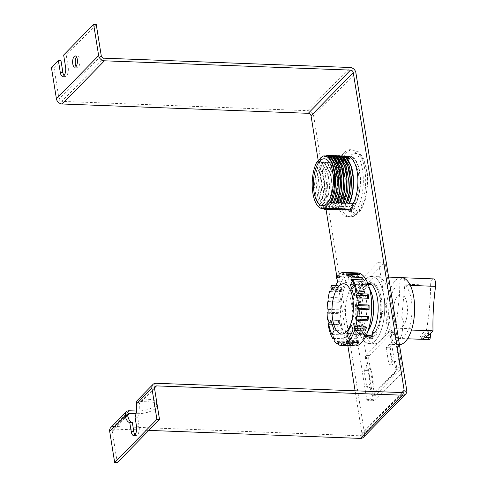 <?xml version="1.0" encoding="UTF-8"?>
<svg xmlns="http://www.w3.org/2000/svg" width="487" height="487" viewBox="0 0 487 487"><rect width="100%" height="100%" fill="white"/><g stroke="black" fill="none" stroke-linecap="round" stroke-linejoin="round"><path stroke-width="0.37" stroke-dasharray="2.44 1.83" d="M380.877 310.907A27.321 11.609 -87.8 0 0 370.333 282.637A27.321 11.609 -87.8 0 0 366.041 284.347A1.796 0.761 -87.8 0 0 365.378 283.233A1.796 0.761 -87.8 0 0 364.599 285.82A27.321 11.609 -87.8 0 0 361.251 330.983A1.796 0.761 -87.8 0 0 361.111 332.864A1.796 0.761 -87.8 0 0 361.756 333.881A1.796 0.761 -87.8 0 0 362.084 333.723A1.796 0.761 -87.8 0 0 362.425 333.084A27.321 11.609 -87.8 0 0 368.269 337.241A27.321 11.609 -87.8 0 0 371.563 336.267L371.916 338.453L375.27 335.013L374.923 332.828A27.321 11.609 -87.8 0 0 380.615 314.48A1.796 0.761 -87.8 0 0 380.706 314.492A1.796 0.761 -87.8 0 0 381.035 314.334A1.796 0.761 -87.8 0 0 381.534 312.38A1.796 0.761 -87.8 0 0 380.877 310.907L382.009 310.95A27.321 11.609 -87.8 0 0 371.459 282.679A27.321 11.609 -87.8 0 0 369.103 283.148M380.615 314.48L381.741 314.523A1.796 0.761 -87.8 0 0 381.832 314.535A1.796 0.761 -87.8 0 0 382.161 314.377A1.796 0.761 -87.8 0 0 382.66 312.423A1.796 0.761 -87.8 0 0 382.009 310.95M362.425 333.084L363.552 333.126A27.321 11.609 -87.8 0 0 365.999 335.92M364.599 285.82L365.731 285.863A27.321 11.609 -87.8 0 0 362.377 331.026A1.796 0.761 -87.8 0 0 362.237 332.907A1.796 0.761 -87.8 0 0 362.882 333.924A1.796 0.761 -87.8 0 0 363.211 333.765A1.796 0.761 -87.8 0 0 363.552 333.126M370.948 279.599A33.554 14.257 -87.8 0 0 361.671 316.952A33.554 14.257 -87.8 0 0 374.582 343.712A33.554 14.257 -87.8 0 0 380.749 340.772A33.554 14.257 -87.8 0 0 390.026 303.419A33.554 14.257 -87.8 0 0 377.115 276.659A33.554 14.257 -87.8 0 0 370.948 279.599M375.331 340.565A33.554 14.257 92.2 0 1 369.158 343.512A33.554 14.257 92.2 0 1 356.247 316.745A33.554 14.257 92.2 0 1 365.53 279.392A33.554 14.257 92.2 0 1 371.697 276.452A33.554 14.257 92.2 0 1 384.608 303.212A33.554 14.257 92.2 0 1 375.331 340.565M395.767 369.694A2.398 1.017 92.2 0 1 395.158 372.865L368.044 400.6A2.398 1.017 92.2 0 1 367.606 400.807A2.398 1.017 92.2 0 1 366.735 399.395L349.818 293.764A2.398 1.017 92.2 0 1 350.427 290.599L377.541 262.858A2.398 1.017 92.2 0 1 377.979 262.651A2.398 1.017 92.2 0 1 378.849 264.064L395.767 369.694L402.317 369.943L385.394 264.313A2.398 1.017 92.2 0 0 384.529 262.901L377.979 262.651M370.272 383.829L367.545 366.784L364.087 370.321L366.821 387.36L370.272 383.829L373.572 383.951L370.114 387.488L366.821 387.36M389.667 344.157L386.209 347.688L388.943 364.733L392.394 361.196L389.667 344.157L392.96 344.279L391.055 332.371L394.306 332.493L399.955 367.776L396.704 367.655L395.694 361.317L392.394 361.196M395.158 372.865L401.708 373.109L374.594 400.85L368.044 400.6M366.735 399.395L373.286 399.644L356.362 294.014A2.398 1.017 92.2 0 1 356.971 290.842L384.085 263.108A2.398 1.017 92.2 0 1 384.529 262.901M364.087 370.321L367.387 370.443L370.838 366.912L367.545 366.784M370.838 366.912L373.572 383.951M370.114 387.488L371.131 393.819L374.381 393.946L368.732 358.663L365.475 358.535L367.387 370.443M388.943 364.733L392.236 364.854L389.509 347.815L386.209 347.688M389.509 347.815L392.96 344.279M395.694 361.317L392.236 364.854M362.377 331.026L361.251 330.983M366.041 284.347L367.168 284.39A1.796 0.761 -87.8 0 0 366.51 283.276A1.796 0.761 -87.8 0 0 365.731 285.863M367.971 283.775A27.321 11.609 -87.8 0 0 367.168 284.39M374.923 332.828L376.049 332.871A27.321 11.609 -87.8 0 0 381.741 314.523M376.049 332.871L376.402 335.056L375.27 335.013M376.402 335.056L373.042 338.495L371.916 338.453M373.042 338.495L372.689 336.31L371.563 336.267M367.082 336.633A27.321 11.609 -87.8 0 0 369.396 337.284A27.321 11.609 -87.8 0 0 372.689 336.31M401.708 373.109A2.398 1.017 -87.8 0 0 402.317 369.943M373.286 399.644A2.398 1.017 -87.8 0 0 374.15 401.057A2.398 1.017 -87.8 0 0 374.594 400.85M374.381 393.946A2.398 1.017 -87.8 0 0 375.252 395.359A2.398 1.017 -87.8 0 0 375.69 395.146L399.346 370.948A2.398 1.017 -87.8 0 0 399.955 367.776M394.306 332.493A2.398 1.017 -87.8 0 0 393.435 331.081A2.398 1.017 -87.8 0 0 392.997 331.294L369.341 355.492A2.398 1.017 -87.8 0 0 368.732 358.663M365.475 358.535A2.398 1.017 92.2 0 1 366.09 355.37L389.746 331.166A2.398 1.017 92.2 0 1 390.184 330.959A2.398 1.017 92.2 0 1 391.055 332.371M396.704 367.655A2.398 1.017 92.2 0 1 396.095 370.82L372.439 395.024A2.398 1.017 92.2 0 1 372.001 395.237A2.398 1.017 92.2 0 1 371.131 393.819M354.737 345.959A36.549 15.529 92.2 0 1 341.484 324.409A36.549 15.529 92.2 0 1 357.501 272.915M328.098 324.245L338.94 324.652A36.549 15.529 92.2 0 1 338.885 324.312A36.549 15.529 92.2 0 1 338.368 320.397L328.591 320.026M327.118 313.244L337.954 313.652A36.549 15.529 92.2 0 1 337.99 309.093L327.148 308.685M327.66 301.824L338.495 302.232A36.549 15.529 92.2 0 1 339.129 297.819L328.293 297.411M330.831 291.147L340.51 291.512A36.549 15.529 92.2 0 1 341.679 287.671L330.843 287.263M335.653 285.498L339.676 285.65A36.549 15.529 92.2 0 1 344.358 277.176L336.231 276.866M339.019 275.837L348.035 276.178A36.549 15.529 92.2 0 1 349.897 274.528L339.055 274.114M343.865 272.732L352.807 273.067A36.549 15.529 92.2 0 1 354.755 272.811L343.913 272.403M346.044 319.746A25.166 10.69 -87.8 0 0 355.169 334.587A25.166 10.69 -87.8 0 0 366.2 299.128A25.166 10.69 -87.8 0 0 357.068 284.292A25.166 10.69 -87.8 0 0 346.044 319.746M338.544 344.759L349.386 345.167A36.549 15.529 92.2 0 1 347.541 344.005L338.538 343.664M334.106 340.809L344.948 341.223A36.549 15.529 92.2 0 1 343.39 338.745L334.411 338.41L345.253 338.806L344.272 337.254L343.39 338.745M333.437 336.84L344.272 337.254M344.948 341.223L345.253 338.806M337.369 341.564L348.205 341.971L347.541 344.005M349.386 345.167L349.368 342.708L348.205 341.971M349.368 342.708L338.526 342.294M343.079 343.134L352.661 343.499L352.332 345.539M354.232 345.612L353.885 343.341L352.661 343.499M353.885 343.341L343.043 342.927M347.901 341.332L357.196 341.679L357.178 342.434M359.004 342.501L358.371 340.644L357.196 341.679M358.371 340.644L347.529 340.23M366.528 327.173L365.518 326.625L365.366 327.124M365.518 326.625L354.676 326.211M356.776 297.928L368.671 298.288M351.924 281.017L362.76 281.431L363.649 279.934M352.801 279.532L361.78 279.873L362.76 281.431M347.992 276.299L358.828 276.707L359.491 274.68M357.659 274.607L357.671 275.977L358.828 276.707M357.671 275.977L348.211 275.618M343.536 274.771L354.378 275.179L354.755 272.811M352.807 273.067L353.154 275.344L354.378 275.179M353.154 275.344L342.312 274.93M339.001 276.592L349.843 277L349.897 274.528M348.035 276.178L348.668 278.04L349.843 277M348.668 278.04L337.826 277.627M337.753 281.693L345.886 281.997L344.358 277.176M339.676 285.65L341.198 290.477L345.886 281.997M341.198 290.477L333.071 290.167M331.416 289.235L342.258 289.643L341.679 287.671M340.51 291.512L341.521 292.06L342.258 289.643M341.521 292.06L330.679 291.646M329.109 298.823L339.95 299.231L339.129 297.819M338.495 302.232L339.555 302.013L339.95 299.231M339.555 302.013L328.713 301.599M328.135 309.403L338.976 309.811L337.99 309.093M337.954 313.652L338.952 312.678L338.976 309.811M338.952 312.678L328.116 312.27M328.579 319.935L338.368 320.397M338.94 324.652L339.78 323.021L339.421 320.343M339.78 323.021L328.938 322.613M352.6 280.804L360.727 281.115L358.554 285.047L354.219 284.883M358.554 285.047L361.835 295.445L353.708 295.134M361.835 295.445L364.014 291.506L355.881 291.202M364.014 291.506A36.549 15.529 -87.8 0 0 360.727 281.115M361.135 330.271L359.613 325.45L354.926 333.924L356.454 338.751A36.549 15.529 -87.8 0 0 361.135 330.271L353.008 329.967M356.454 338.751L348.321 338.441M359.613 325.45L351.48 325.139M354.926 333.924L351.291 333.79M331.951 334.508L340.084 334.812L342.258 330.874L334.131 330.57M342.258 330.874L338.976 320.483L330.843 320.172M338.976 320.483L336.797 324.421L332.128 324.239M336.797 324.421A36.549 15.529 -87.8 0 0 340.084 334.812M372.22 332.469L374.826 332.566A26.962 11.457 -87.8 0 0 380.548 302.518A26.962 11.457 -87.8 0 0 370.321 282.996A26.962 11.457 -87.8 0 0 369.012 283.117M367.868 283.513A26.962 11.457 -87.8 0 0 365.366 285.358A26.962 11.457 -87.8 0 0 357.811 312.526A26.962 11.457 -87.8 0 0 365.877 336.176M365.579 336.779A26.962 11.457 92.2 0 1 355.297 315.156A26.962 11.457 92.2 0 1 362.76 285.26A26.962 11.457 92.2 0 1 367.618 282.892M351.924 205.751L354.53 205.849A26.962 11.457 -87.8 0 0 360.252 175.801A26.962 11.457 -87.8 0 0 350.025 156.278A26.962 11.457 -87.8 0 0 348.716 156.406M347.681 156.753A26.962 11.457 -87.8 0 0 345.07 158.646A26.962 11.457 -87.8 0 0 337.515 185.845A26.962 11.457 -87.8 0 0 345.612 209.477M343.463 209.605A26.962 11.457 92.2 0 1 334.922 186.302A26.962 11.457 92.2 0 1 342.464 158.543A26.962 11.457 92.2 0 1 346.409 156.248M136.707 401.611L139.227 402.865A2.636 2.161 -135.7 0 1 139.653 402.165A2.636 2.161 -135.7 0 1 141.151 401.605L148.31 401.872A14.379 5.527 -9.1 0 1 156.753 405.488A14.379 5.527 -9.1 0 1 155.56 408.258A14.379 5.527 -9.1 0 1 136.792 413.658L136.031 413.627M136.451 411.04A14.379 5.527 170.9 0 0 155.14 405.634A14.379 5.527 170.9 0 0 156.333 402.871A14.379 5.527 170.9 0 0 147.89 399.255L140.731 398.981A5.515 4.517 44.3 0 0 137.596 400.156M76.149 66.342A5.631 2.392 -87.8 0 0 77.415 67.297A5.631 2.392 -87.8 0 0 78.45 66.804A5.631 2.392 -87.8 0 0 80.008 60.534A5.631 2.392 -87.8 0 0 77.841 56.042A5.631 2.392 -87.8 0 0 76.806 56.535A5.631 2.392 -87.8 0 0 76.508 56.9M363.485 437.229A5.515 4.517 44.3 0 0 364.532 433.564L313.646 115.906A5.515 4.517 44.3 0 0 307.857 110.689L61.788 101.381L104.017 58.184M371.575 336L371.958 338.368L375.221 335.032L374.826 332.566M366.991 336.657A26.962 11.457 -87.8 0 0 368.282 336.882A26.962 11.457 -87.8 0 0 371.563 335.902M346.689 209.94A26.962 11.457 -87.8 0 0 347.986 210.165A26.962 11.457 -87.8 0 0 351.267 209.185M351.279 209.282L351.663 211.656L354.926 208.314L354.53 205.849M129.213 410.766L113.861 426.472L359.93 435.78A2.636 2.161 44.3 0 0 361.427 435.22A2.636 2.161 44.3 0 0 361.926 433.467L355.096 390.799M347.87 345.703L337.649 281.882M337.479 280.816L336.748 276.257M326.022 209.313L318.261 160.838M101.247 55.688L59.018 98.891L54.014 67.65L51.415 67.553M59.018 98.891A2.636 2.161 44.3 0 0 61.788 101.381M127.637 415.429L114.281 429.096L133.529 429.82M136.61 429.942L148.803 430.398M114.281 429.096A2.636 2.161 44.3 0 0 112.777 429.656A2.636 2.161 44.3 0 0 112.278 431.409L127.673 415.661M117.282 462.65L112.278 431.409M113.861 426.472A5.515 4.517 44.3 0 0 110.719 427.647M372.616 334.934L375.221 335.032M369.353 338.27L371.958 338.368M351.663 211.656L349.057 211.559M352.32 208.217L354.926 208.314M139.227 402.865L139.112 403.954L154.507 388.206M64.016 75.631A6.593 2.8 -87.8 0 0 65.288 76.435A6.593 2.8 -87.8 0 0 68.174 67.145L66.25 55.128L96.243 24.447M54.014 67.65L60.972 60.528M134.948 434.818A6.593 2.8 -87.8 0 0 136.22 435.622A6.593 2.8 -87.8 0 0 139.112 426.332L137.651 417.231A14.379 6.112 -87.8 0 0 139.112 403.954L136.512 403.857M66.25 55.128L63.651 55.031M137.651 417.231L135.051 417.128M344.108 152.638A33.554 14.257 92.2 0 1 350.275 149.692A33.554 14.257 92.2 0 1 363.186 176.458A33.554 14.257 92.2 0 1 353.903 213.811A33.554 14.257 92.2 0 1 347.736 216.752A33.554 14.257 92.2 0 1 334.825 189.985A33.554 14.257 92.2 0 1 344.108 152.638M341.326 156.589L338.812 156.802L339.555 156.187L340.547 156.869L342.452 156.595L346.05 158.038M344.577 156.711L342.063 156.924L342.811 156.309L343.798 156.991L345.709 156.717L349.623 158.427M343.822 209.063L342.087 209.343L338.52 207.632L334.332 199.67L332.609 187.239L333.845 173.871L337.753 162.871L342.422 163.048A26.365 11.201 -87.8 0 0 338.173 192.042A26.365 11.201 -87.8 0 0 348.01 209.568A26.365 11.201 -87.8 0 0 349.83 209.288L349.806 209.13M340.571 208.941L338.836 209.221L335.263 207.511L331.081 199.542L329.358 187.118L330.594 173.749L334.502 162.749L336.018 162.804L336.773 162.189L337.753 162.871M345.575 161.812A23.486 9.977 -87.8 0 0 339.08 187.958A23.486 9.977 -87.8 0 0 348.12 206.695A23.486 9.977 -87.8 0 0 352.436 204.631A23.486 9.977 -87.8 0 0 358.931 178.486A23.486 9.977 -87.8 0 0 349.891 159.754A23.486 9.977 -87.8 0 0 345.575 161.812M329.632 157.271L330.119 157.697L328.384 157.636M327.714 156.035L325.803 156.309L326.552 155.694L327.538 156.376L329.443 156.102L333.041 157.544M327.562 208.448L325.827 208.728L322.254 207.018L318.072 199.055L316.349 186.624L317.585 173.256L321.493 162.256L320.513 161.574L319.758 162.189L315.85 173.189L314.614 186.558L316.337 198.988L320.525 206.957L324.092 208.661M338.075 156.461L335.561 156.68L336.304 156.059L337.296 156.747L339.202 156.467L342.799 157.916M334.502 162.749L333.522 162.068L332.767 162.682L328.859 173.682L327.623 187.051L329.346 199.481L333.528 207.444L337.229 209.154M331.574 156.217L329.054 156.43L329.802 155.816L330.789 156.497L332.7 156.224L336.292 157.672M330.813 208.57L329.078 208.85L325.511 207.145L321.323 199.177L319.6 186.746L320.836 173.378L324.744 162.378L323.764 161.696L323.015 162.311L319.101 173.311L317.865 186.679L319.588 199.11L323.776 207.078L327.471 208.789M334.825 156.339L332.311 156.558L333.053 155.937L334.039 156.619L335.951 156.345L339.542 157.794M337.314 208.813L335.586 209.1L332.012 207.389L327.824 199.42L326.107 186.99L327.343 173.622L331.251 162.621L330.271 161.94L329.516 162.561L325.608 173.561L324.372 186.929L326.089 199.353L330.277 207.322L333.979 209.033M334.064 208.692L332.329 208.972L328.762 207.267L324.573 199.299L322.851 186.868L324.092 173.5L328.001 162.5L327.021 161.818L326.266 162.433L322.357 173.433L321.116 186.801L322.838 199.232L327.027 207.2L330.722 208.911M352.089 206.768L355.589 203.396A26.365 11.201 -87.8 0 0 359.838 174.407A26.365 11.201 -87.8 0 0 350.001 156.881A26.365 11.201 -87.8 0 0 348.181 157.155L343.798 156.991M342.422 163.048L348.181 157.155M342.063 156.924L340.547 156.869M353.367 203.316L355.589 203.396M355.559 203.219L329.979 202.251M349.83 209.288L348.424 209.233M348.211 157.338L322.625 156.37M316.867 162.262L342.452 163.23M339.969 156.017L339.555 156.187M343.219 156.144L342.811 156.309M329.054 156.43L327.538 156.376M330.21 155.651L329.802 155.816M332.311 156.558L330.789 156.497M333.461 155.773L333.053 155.937M335.561 156.68L334.039 156.619M336.712 155.895L336.304 156.059M338.812 156.802L337.296 156.747M325.803 156.309L322.601 156.187M326.193 155.743L326.552 155.694M340.48 209.282L336.785 207.572L332.597 199.603L330.874 187.172L332.11 173.804L336.073 162.5L333.053 169.811L330.898 182.728L330.825 187.416L332.359 199.031L336.085 207.103L339.567 209.69M336.31 209.568L332.834 206.981L329.109 198.909L327.574 187.294L327.648 182.607L329.802 169.689L332.822 162.378L331.251 162.621M333.059 209.447L329.583 206.853L325.858 198.787L324.324 187.172L324.397 182.485L326.552 169.567L329.565 162.256L328.001 162.5M329.809 209.325L326.333 206.732L322.607 198.666L321.073 187.051L321.146 182.357L323.301 169.446L326.314 162.128L324.744 162.378M326.558 209.197L323.076 206.61L319.35 198.538L317.822 186.923L317.889 182.235L320.044 169.324L323.064 162.007L321.493 162.256M322.23 208.588L319.825 206.488L316.1 198.416L314.565 186.801L314.639 182.114L316.793 169.196L319.813 161.885L317.037 162.086M429.193 339.573A2.398 1.017 92.2 0 1 428.329 338.161A2.398 1.017 92.2 0 1 428.28 336.937L428.803 329.851L426.624 329.322A119.832 50.91 -87.8 0 0 430.611 285.163L399.839 284L399.517 294.641L396.053 328.165C395.462 333.674 396.223 337.083 398.323 338.398A27.442 11.658 -87.8 0 0 407.059 332.365A27.442 11.658 -87.8 0 0 411.972 306.14A27.442 11.658 -87.8 0 0 404.819 285.072A5.99 2.545 -87.8 0 0 404.782 281.255A5.99 2.545 -87.8 0 0 402.822 277.748A5.99 2.545 -87.8 0 0 402.609 277.718A5.99 2.545 -87.8 0 0 399.827 283.872A27.442 11.658 -87.8 0 0 388.675 311.327A27.442 11.658 -87.8 0 0 398.323 338.398C400.892 338.197 402.262 335.299 402.426 329.699L401.787 317.037L404.813 285.193L410.304 285.4M428.803 329.851L420.792 337.875L420.494 339.232L421.097 339.269M396.053 328.165L426.624 329.322C421.024 334.599 418.978 337.899 420.494 339.232L423.842 337.174L430.818 330.332L430.599 333.297M369.682 289.211A25.166 10.69 -87.8 0 0 363.789 284.548A25.166 10.69 -87.8 0 0 352.765 320.002A25.166 10.69 -87.8 0 0 361.89 334.837A25.166 10.69 -87.8 0 0 368.117 330.63M372.543 334.453A25.403 10.793 -87.8 0 0 380.603 299.572A25.403 10.793 -87.8 0 0 371.496 284.597M371.386 284.597A25.403 10.793 -87.8 0 0 360.258 320.385A25.403 10.793 -87.8 0 0 369.469 335.366M367.935 331.172A25.403 10.793 92.2 0 1 361.884 335.08A25.403 10.793 92.2 0 1 352.667 320.099A25.403 10.793 92.2 0 1 363.801 284.305A25.403 10.793 92.2 0 1 369.542 288.663M401.617 277.584A33.554 14.257 -87.8 0 0 386.909 324.859A33.554 14.257 -87.8 0 0 399.078 344.638A33.554 14.257 -87.8 0 0 399.431 344.644M356.995 323.727A33.554 14.257 92.2 0 1 371.697 276.452A33.554 14.257 92.2 0 1 383.866 296.236A33.554 14.257 92.2 0 1 369.158 343.512A33.554 14.257 92.2 0 1 356.995 323.727M432.998 330.856L430.818 330.332M420.494 339.232L420.798 339.275M433.393 278.887A5.99 2.545 -87.8 0 0 430.611 285.163M398.323 338.398L407.552 338.775M378.849 264.064L385.394 264.313M384.085 263.108L377.541 262.858M350.427 290.599L356.971 290.842M356.362 294.014L349.818 293.764M366.09 355.37L369.341 355.492M375.69 395.146L372.439 395.024M396.095 370.82L399.346 370.948M392.997 331.294L389.746 331.166M147.89 399.255L148.31 401.872M313.646 115.906L355.875 72.703M406.755 390.367L364.532 433.564M307.857 110.689L350.086 67.492M401.903 392.571L361.926 433.467M154.482 387.969L141.151 401.605M402.159 392.577L359.93 435.78M136.415 411.296L136.792 413.658M156.083 383.275L140.731 398.981M68.174 67.145L65.575 67.048M136.512 426.235L139.112 426.332M356.289 213.896A33.554 14.257 92.2 0 1 350.123 216.843A33.554 14.257 92.2 0 1 337.211 190.076A33.554 14.257 92.2 0 1 346.488 152.729A33.554 14.257 92.2 0 1 352.655 149.783A33.554 14.257 92.2 0 1 365.573 176.55A33.554 14.257 92.2 0 1 356.289 213.896M348.302 158.592L342.787 174.358L343.475 199.816L347.201 208.972L351.705 212.996L359.016 210.743C362.699 208.253 369.712 191.543 366.638 171.162C363.235 151.116 353.599 151.439 350.269 156.126L348.844 157.818M402.165 326.972A16.777 7.128 -87.8 0 0 404.454 324.105A16.777 7.128 -87.8 0 0 403.553 295.615M401.787 317.037A71.899 49.771 28.9 0 0 404.454 324.105M423.842 337.174L425.601 337.241M421.833 336.694L428.28 336.937M399.517 294.641A16.777 7.128 -87.8 0 0 393.411 308.247A16.777 7.128 -87.8 0 0 396.278 325.553M411.533 330.046L402.426 329.699M399.078 344.638L374.582 343.712M366.51 283.276L365.378 283.233M371.459 282.679L370.333 282.637M381.832 314.535L380.706 314.492M369.396 337.284L368.269 337.241M362.882 333.924L361.756 333.881M374.15 401.057L367.606 400.807M372.001 395.237L375.252 395.359M390.184 330.959L393.435 331.081M388.614 277.091L377.115 276.659M361.89 334.837L355.169 334.587M363.789 284.548L357.068 284.292M367.722 282.898L370.321 282.996M347.42 156.181L350.025 156.278M156.333 402.871L156.753 405.488M74.815 67.2L77.415 67.297M365.682 336.779L368.282 336.882M345.386 210.067L347.986 210.165M361.427 435.22L403.656 392.017M155.006 386.453L139.653 402.165M128.136 413.944L112.777 429.656M62.683 76.337L65.288 76.435M75.242 55.944L77.841 56.042M133.621 435.524L136.22 435.622M347.736 216.752L350.123 216.843C352.338 217.226 355.078 215.991 358.335 213.136L360.526 210.439C362.73 207.164 364.459 203.067 365.707 198.16L367.703 183.903L367.35 173.555C366.614 166.804 364.988 161.234 362.474 156.832L359.029 152.51C358.663 151.585 356.539 150.678 352.655 149.783L350.275 149.692M348.12 206.695L322.534 205.727M347.761 156.796L345.709 156.717M343.974 156.65L342.452 156.595M343.731 209.404L342.087 209.343M349.891 159.754L324.312 158.786M340.717 156.528L339.202 156.467M340.352 209.276L338.836 209.221M330.965 156.157L329.443 156.102M327.343 208.783L325.827 208.728M337.467 156.406L335.951 156.345M337.101 209.154L335.586 209.1M334.216 156.284L332.7 156.224M330.6 208.911L329.078 208.85M333.851 209.033L332.329 208.972M368.233 284.475L363.801 284.305M366.315 335.245L361.884 335.08"/><path stroke-width="0.73" d="M369.103 283.148A27.321 11.609 -87.8 0 0 367.971 283.775M365.999 335.92A27.321 11.609 -87.8 0 0 367.082 336.633M329.669 291.098L330.679 291.646L331.416 289.235L330.843 287.263A36.549 15.529 92.2 0 1 331.544 285.345L333.071 290.167L337.753 281.693L336.231 276.866A36.549 15.529 92.2 0 1 337.193 275.77L337.826 277.627L339.001 276.592L339.055 274.114A36.549 15.529 92.2 0 1 341.965 272.659L342.312 274.93L343.536 274.771L343.913 272.403A36.549 15.529 92.2 0 1 344.059 272.41A36.549 15.529 92.2 0 1 346.811 273.104L357.653 273.511A36.549 15.529 92.2 0 1 359.491 274.68L348.655 274.266A36.549 15.529 92.2 0 1 351.249 277.048L362.091 277.462A36.549 15.529 92.2 0 1 363.649 279.934L352.807 279.526A36.549 15.529 92.2 0 1 357.257 293.618L368.099 294.026A36.549 15.529 92.2 0 1 368.154 294.367A36.549 15.529 92.2 0 1 368.671 298.288L357.829 297.874A36.549 15.529 92.2 0 1 358.243 304.618L369.079 305.026A36.549 15.529 92.2 0 1 369.049 309.586L358.207 309.178A36.549 15.529 92.2 0 1 357.702 316.039L368.537 316.447A36.549 15.529 92.2 0 1 367.904 320.86L357.068 320.452A36.549 15.529 92.2 0 1 355.687 326.759L366.528 327.173A36.549 15.529 92.2 0 1 365.353 331.008L354.518 330.6A36.549 15.529 92.2 0 1 348.162 342.093L359.004 342.501A36.549 15.529 92.2 0 1 357.141 344.157L346.3 343.743A36.549 15.529 92.2 0 1 343.39 345.204L354.232 345.612A36.549 15.529 92.2 0 1 352.284 345.867L341.442 345.46A36.549 15.529 92.2 0 1 341.296 345.453A36.549 15.529 92.2 0 1 338.544 344.759L338.526 342.294L337.369 341.564L336.706 343.591A36.549 15.529 92.2 0 1 334.106 340.809L334.417 338.398L332.548 338.337A36.549 15.529 92.2 0 1 328.098 324.245L328.938 322.613L328.579 319.935L327.526 319.983A36.549 15.529 92.2 0 1 327.118 313.244L328.116 312.27L328.135 309.403L327.148 308.685A36.549 15.529 92.2 0 1 327.66 301.824L328.713 301.599L329.109 298.823L328.293 297.411A36.549 15.529 92.2 0 1 329.669 291.098L330.831 291.147M344.059 272.41L357.501 272.915A36.549 15.529 92.2 0 1 370.753 294.465A36.549 15.529 92.2 0 1 354.737 345.959L341.296 345.453M328.591 320.026L327.526 319.983M331.544 285.345L335.653 285.498M337.193 275.77L339.019 275.837M341.965 272.659L343.865 272.732M352.752 298.622A25.166 10.69 92.2 0 1 341.728 334.076A25.166 10.69 92.2 0 1 332.603 319.241A25.166 10.69 92.2 0 1 343.627 283.781A25.166 10.69 92.2 0 1 352.752 298.622A25.166 10.69 92.2 0 1 341.728 334.076A25.166 10.69 92.2 0 1 332.603 319.241A25.166 10.69 92.2 0 1 343.627 283.781A25.166 10.69 92.2 0 1 352.752 298.622M338.538 343.664L336.706 343.591M353.708 295.134L350.421 284.743L352.6 280.804A36.549 15.529 92.2 0 1 355.881 291.202L353.708 295.134M351.48 325.139L353.008 329.967A36.549 15.529 92.2 0 1 348.321 338.441L346.799 333.619L351.48 325.139M330.843 320.172L334.131 330.57L331.951 334.508A36.549 15.529 92.2 0 1 328.67 324.111L330.843 320.172M332.548 338.337L333.437 336.84L334.417 338.398M341.442 345.46L341.819 343.091L343.043 342.927L343.39 345.204M346.3 343.743L346.354 341.271L347.529 340.23L348.162 342.093M354.518 330.6L353.939 328.628L354.676 326.211L355.687 326.759M357.068 320.452L356.247 319.04L356.642 316.258L357.702 316.039M358.207 309.178L357.221 308.46L357.245 305.593L358.243 304.618M357.829 297.874L356.776 297.928L356.417 295.25L357.257 293.618M350.944 279.465L352.801 279.532L351.924 281.017L350.944 279.465L351.249 277.048M348.655 274.266L347.992 276.299L346.829 275.563L346.811 273.104M341.819 343.091L343.079 343.134M352.332 345.539L352.284 345.867M346.354 341.271L347.901 341.332M357.178 342.434L357.141 344.157M353.939 328.628L364.781 329.035L365.353 331.008M365.366 327.124L364.781 329.035M356.247 319.04L367.088 319.448L367.904 320.86M368.537 316.447L367.484 316.672L367.088 319.448M367.484 316.672L356.642 316.258M357.221 308.46L368.062 308.868L369.049 309.586M369.079 305.026L368.081 306L368.062 308.868M368.081 306L357.245 305.593M368.099 294.026L367.259 295.658L367.606 298.245M367.259 295.658L356.417 295.25M362.091 277.462L361.786 279.861M357.653 273.511L357.659 274.607M348.211 275.618L346.829 275.563M354.219 284.883L350.421 284.743M351.291 333.79L346.799 333.619M332.128 324.239L328.67 324.111M369.012 283.117A26.962 11.457 -87.8 0 0 367.868 283.513M367.618 282.892A26.962 11.457 92.2 0 1 367.722 282.898A26.962 11.457 92.2 0 1 377.949 302.421A26.962 11.457 92.2 0 1 372.22 332.469L372.616 334.934L369.353 338.27L368.957 335.805L371.575 336M348.716 156.406A26.962 11.457 -87.8 0 0 347.681 156.753M346.409 156.248A26.962 11.457 92.2 0 1 347.42 156.181A26.962 11.457 92.2 0 1 357.653 175.704A26.962 11.457 92.2 0 1 351.924 205.751L352.32 208.217L349.057 211.559L348.662 209.087L351.279 209.282M76.508 56.9A5.631 2.392 -87.8 0 0 76.149 66.342M75.85 66.707A5.631 2.392 92.2 0 1 74.815 67.2A5.631 2.392 92.2 0 1 72.648 62.707A5.631 2.392 92.2 0 1 74.207 56.437A5.631 2.392 92.2 0 1 75.242 55.944A5.631 2.392 92.2 0 1 77.409 60.437A5.631 2.392 92.2 0 1 75.85 66.707M318.261 160.838L311.047 115.803A2.636 2.161 44.3 0 0 308.277 113.313L62.208 104.005A5.515 4.517 -135.7 0 1 56.419 98.794L51.415 67.553L58.373 60.431L60.297 72.447A6.593 2.8 92.2 0 0 62.683 76.337A6.593 2.8 92.2 0 0 65.575 67.048L63.651 55.031L93.638 24.35L96.243 24.447L101.247 55.688A2.636 2.161 -135.7 0 0 104.017 58.184L350.086 67.492A5.515 4.517 -135.7 0 1 355.875 72.703L406.755 390.367A5.515 4.517 -135.7 0 1 405.714 394.032A5.515 4.517 -135.7 0 1 402.579 395.201L156.504 385.893L154.482 387.969M365.877 336.176A26.962 11.457 -87.8 0 0 366.991 336.657M345.612 209.477A26.962 11.457 -87.8 0 0 346.689 209.94M355.096 390.799L347.87 345.703M337.649 281.882L337.479 280.816M336.748 276.257L326.022 209.313M148.803 430.398L360.35 438.403A5.515 4.517 44.3 0 0 363.485 437.229L405.714 394.032M133.529 429.82L136.61 429.942M114.682 462.553L117.282 462.65L159.511 419.447L156.911 419.35L114.682 462.553L109.678 431.312L125.074 415.563L125.189 413.396A5.515 4.517 -135.7 0 1 126.078 411.935A5.515 4.517 -135.7 0 1 129.213 410.766L136.372 411.034A14.379 5.527 170.9 0 0 136.451 411.04M126.078 411.935L110.719 427.647A5.515 4.517 44.3 0 0 109.678 431.312M93.638 24.35L98.642 55.591A5.515 4.517 44.3 0 0 104.437 60.808L350.506 70.11A2.636 2.161 -135.7 0 1 353.276 72.606L404.155 390.264A2.636 2.161 -135.7 0 1 403.656 392.017A2.636 2.161 -135.7 0 1 402.159 392.577L156.083 383.275A5.515 4.517 -135.7 0 0 152.948 384.444L137.596 400.156A5.515 4.517 44.3 0 0 136.707 401.611L136.512 403.857A14.379 6.112 92.2 0 1 135.051 417.128L136.512 426.235A6.593 2.8 92.2 0 1 133.621 435.524A6.593 2.8 92.2 0 1 131.228 431.634L129.773 422.533L132.373 422.631L133.834 431.732A6.593 2.8 -87.8 0 0 134.948 434.818M136.512 403.857L151.907 388.109A5.515 4.517 -135.7 0 1 152.948 384.444M151.907 388.109L156.911 419.35M156.504 385.893A2.636 2.161 -135.7 0 0 155.006 386.453A2.636 2.161 -135.7 0 0 154.507 388.206L159.511 419.447M368.957 335.805A26.962 11.457 92.2 0 1 365.682 336.779A26.962 11.457 92.2 0 1 365.579 336.779M348.662 209.087A26.962 11.457 92.2 0 1 345.386 210.067A26.962 11.457 92.2 0 1 343.463 209.605M136.031 413.627L129.633 413.384A2.636 2.161 44.3 0 0 128.136 413.944A2.636 2.161 44.3 0 0 127.71 414.644L125.189 413.396M132.373 422.631A14.379 6.112 -87.8 0 1 127.673 415.661L127.71 414.644M58.373 60.431L60.972 60.528L62.896 72.545A6.593 2.8 -87.8 0 0 64.016 75.631M127.673 415.661L125.074 415.563A14.379 6.112 92.2 0 0 129.773 422.533M346.05 158.038L351.109 166.304L353.367 178.753L352.667 192.14L349.246 203.438C353.02 196.626 354.299 183.082 353.075 174.949C352.85 168.593 347.901 155.091 341.6 155.877L339.969 156.017M349.295 203.158L348.522 203.779L347.56 203.097L350.932 192.073L351.632 178.686L349.374 166.237L344.644 158.251L341.326 156.589M349.709 158.251L349.703 158.592L349.149 158.013L349.623 158.427L349.149 158.013L347.895 158.372L344.577 156.711M340.48 209.282L342.087 208.996L343.432 209.617L341.18 209.994L339.567 209.69M343.043 209.678L343.822 209.063L348.424 209.233M319.996 160.844A23.486 9.977 -87.8 0 0 313.494 186.99A23.486 9.977 -87.8 0 0 322.534 205.727A23.486 9.977 -87.8 0 0 326.85 203.663A23.486 9.977 -87.8 0 0 333.352 177.518A23.486 9.977 -87.8 0 0 324.312 158.786A23.486 9.977 -87.8 0 0 319.996 160.844M333.035 202.543L332.262 203.164L331.3 202.482C337.85 190.679 336.359 163.693 328.384 157.636L329.632 157.271L330.119 157.697C338.094 163.76 339.585 190.746 333.035 202.543L332.986 202.823C335.403 197.965 336.797 191.866 337.181 184.524L337.181 178.626L335.543 167.735C334.271 163.084 332.469 159.645 330.137 157.417M333.041 157.544L338.1 165.811L340.358 178.26L339.658 191.647L336.243 202.945C340.011 196.133 341.29 182.588 340.066 174.456C339.841 168.1 334.892 154.598 328.591 155.383L326.193 155.743M336.286 202.665L335.513 203.286L334.551 202.604L337.923 191.586L338.629 178.193L336.365 165.744L331.635 157.758L327.714 156.035L324.421 155.913A26.365 11.201 92.2 0 1 334.259 173.439A26.365 11.201 92.2 0 1 330.003 202.428L331.3 202.482M330.003 202.428L324.245 208.32A26.365 11.201 92.2 0 1 322.424 208.6L325.827 208.381L327.173 209.002L324.92 209.38L322.23 208.588M326.783 209.063L327.562 208.448L330.423 209.13L328.171 209.501L326.558 209.197M342.799 157.916L347.852 166.177L350.116 178.632L349.416 192.018L345.995 203.316C349.769 196.498 351.048 182.954 349.824 174.827C349.599 168.465 344.644 154.969 338.349 155.749L336.712 155.895M346.044 203.036L345.271 203.651L344.309 202.969L347.681 191.951L348.382 178.565L346.117 166.116L341.393 158.123L338.075 156.461M337.229 209.154L338.836 208.874L340.182 209.495L337.929 209.873L336.31 209.568M339.786 209.556L340.571 208.941L342.087 208.996M336.292 157.672L341.35 165.933L343.615 178.382L342.909 191.768L339.494 203.067C343.262 196.255 344.54 182.71 343.323 174.577C343.098 168.222 338.142 154.726 331.842 155.505L330.21 155.651M339.536 202.793L338.763 203.408L337.801 202.726L341.174 191.708L341.88 178.315L339.616 165.866L334.886 157.879L331.574 156.217M330.034 209.185L330.813 208.57L333.674 209.252L331.428 209.629L329.809 209.325M339.542 157.794L344.601 166.055L346.866 178.504L346.16 191.896L342.745 203.195C346.519 196.377 347.791 182.832 346.574 174.699C346.348 168.344 341.393 154.848 335.099 155.627L333.461 155.773M342.787 202.915L342.02 203.529L341.052 202.848L344.425 191.829L345.131 178.443L342.866 165.988L338.136 158.001L334.825 156.339M333.979 209.033L335.58 208.753L336.931 209.373L334.679 209.751L333.059 209.447M336.535 209.434L337.314 208.813L338.836 208.874M333.285 209.307L334.064 208.692L335.58 208.753M349.806 209.13L352.089 206.768M349.386 203.164L353.367 203.316M349.623 158.427L347.895 158.372M324.22 208.138L349.8 209.106M324.421 155.913A26.365 11.201 92.2 0 0 322.601 156.187L317.037 162.086M346.135 203.042L347.56 203.097M342.885 202.915L344.309 202.969M339.628 202.793L341.052 202.848M336.377 202.671L337.801 202.726M333.126 202.549L334.551 202.604M325.827 208.381L324.245 208.32M322.424 208.6A26.365 11.201 92.2 0 1 312.587 191.074A26.365 11.201 92.2 0 1 316.842 162.08M327.471 208.789L329.078 208.503M330.722 208.911L332.329 208.625M430.599 333.297L430.289 337.418A2.398 1.017 92.2 0 1 429.193 339.573L421.097 339.269M410.304 285.4L435.585 286.362A5.99 2.545 -87.8 0 0 435.567 282.417A5.99 2.545 -87.8 0 0 433.393 278.887L402.712 277.724M368.117 330.63A25.166 10.69 -87.8 0 0 372.92 299.383A25.166 10.69 -87.8 0 0 369.682 289.211M371.496 284.597A25.403 10.793 -87.8 0 0 371.386 284.597L368.233 284.475M369.542 288.663A25.403 10.793 92.2 0 1 373.012 299.286A25.403 10.793 92.2 0 1 367.935 331.172M399.431 344.644A33.554 14.257 -87.8 0 0 413.786 297.368A33.554 14.257 -87.8 0 0 402.822 277.748A33.554 14.257 -87.8 0 0 401.617 277.584L388.614 277.091M420.494 339.232C421.797 340.218 429.564 335.013 432.998 330.856L411.533 330.046M435.585 286.362A119.832 50.91 -87.8 0 0 432.998 330.856M366.315 335.245L369.469 335.366A25.403 10.793 -87.8 0 0 372.543 334.453M402.579 395.201L360.35 438.403M311.047 115.803L353.276 72.606M404.155 390.264L401.903 392.571M129.633 413.384L127.637 415.429M308.277 113.313L350.506 70.11M62.208 104.005L104.437 60.808M98.642 55.591L56.419 98.794M60.297 72.447L62.896 72.545M131.228 431.634L133.834 431.732M348.844 157.818L348.302 158.592M425.601 337.241L430.289 337.418M349.654 158.153L344.851 155.998L343.219 156.144M349.8 156.869L347.761 156.796M347.809 209.556L343.731 209.404M420.798 339.275L407.552 338.775"/></g></svg>
